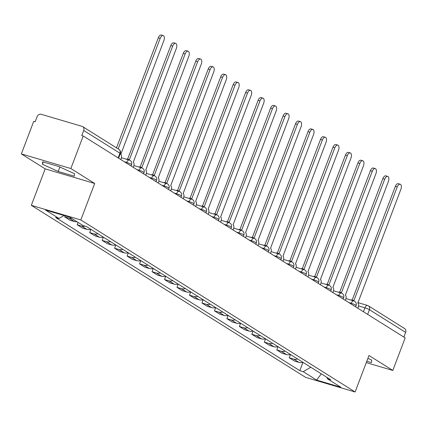 <?xml version="1.0" encoding="UTF-8"?>
<svg xmlns="http://www.w3.org/2000/svg" width="427" height="427" viewBox="0 0 427 427"><rect width="100%" height="100%" fill="white"/><g stroke="black" fill="none" stroke-linecap="round" stroke-linejoin="round"><path stroke-width="0.64" d="M70.855 168.532L21.35 153.912L45.182 168.857L31.326 205.334L305.615 377.367L355.115 391.986L80.831 219.953L94.687 183.477L70.855 168.532L83.217 135.983L405.17 337.906L392.803 370.455L368.971 355.51L355.115 391.986M21.35 153.912L33.717 121.359L35.158 121.786L37.085 116.715A3.528 2.978 -57.9 0 1 41.211 114.297L82.059 126.36A3.528 2.978 -57.9 0 1 82.689 126.643L118.914 149.365A3.528 2.978 122.1 0 1 119.928 153.202L83.703 130.486A3.528 2.978 -57.9 0 0 82.689 126.643M357.847 302.594L367.535 305.454A3.528 1.836 106.5 0 1 367.78 305.567A3.528 2.978 122.1 0 1 368.41 305.849L404.636 328.571A3.528 2.978 122.1 0 1 405.65 332.409L369.424 309.687A3.528 0.432 -159.2 0 0 364.941 307.835L358.547 305.945M403.873 337.095L405.65 332.409M366.27 362.619L392.803 370.455M83.703 130.486L81.776 135.556L83.217 135.983M71.72 218.432A8.113 6.848 122.1 0 1 69.121 218.234L64.717 216.932L69.996 220.241L74.399 221.544A8.113 6.848 -57.9 0 0 76.999 221.741M65.134 215.848L64.717 216.932M84.877 226.139A8.113 6.848 122.1 0 1 81.594 226.059L77.191 224.757L82.47 228.066L86.873 229.368A8.113 6.848 -57.9 0 0 90.802 229.272M78.082 222.419L77.191 224.757M97.996 233.782A8.113 6.848 122.1 0 1 94.068 233.879L89.67 232.582L94.949 235.891L99.347 237.193A8.113 6.848 -57.9 0 0 103.275 237.097M90.903 229.336L89.67 232.582M110.47 241.607A8.113 6.848 122.1 0 1 106.547 241.703L102.144 240.406L107.423 243.716L111.821 245.013A8.113 6.848 -57.9 0 0 115.749 244.922M103.377 237.161L102.144 240.406M122.949 249.432A8.113 6.848 122.1 0 1 119.021 249.528L114.617 248.231L119.896 251.54L124.3 252.837A8.113 6.848 -57.9 0 0 128.223 252.741M115.85 244.981L114.617 248.231M135.423 257.257A8.113 6.848 122.1 0 1 131.495 257.353L127.091 256.056L132.37 259.365L136.773 260.662A8.113 6.848 -57.9 0 0 140.702 260.566M128.324 252.805L127.091 256.056M147.897 265.082A8.113 6.848 122.1 0 1 143.968 265.178L139.57 263.875L144.844 267.19L149.247 268.487A8.113 6.848 -57.9 0 0 153.176 268.391M140.803 260.63L139.57 263.875M160.371 272.906A8.113 6.848 122.1 0 1 156.447 273.002L152.044 271.7L157.323 275.015L161.721 276.312A8.113 6.848 -57.9 0 0 165.649 276.216M153.277 268.455L152.044 271.7M172.844 280.731A8.113 6.848 122.1 0 1 168.921 280.827L164.518 279.525L169.797 282.834L174.2 284.136A8.113 6.848 -57.9 0 0 178.123 284.04M165.751 276.28L164.518 279.525M185.323 288.556A8.113 6.848 122.1 0 1 181.395 288.652L176.992 287.35L182.27 290.659L186.674 291.961A8.113 6.848 -57.9 0 0 190.597 291.865M178.224 284.104L176.992 287.35M197.797 296.381A8.113 6.848 122.1 0 1 193.869 296.477L189.465 295.174L194.744 298.484L199.147 299.786A8.113 6.848 -57.9 0 0 203.076 299.69M190.698 291.929L189.465 295.174M210.271 304.205A8.113 6.848 122.1 0 1 206.342 304.296L201.944 302.999L207.218 306.308L211.621 307.611A8.113 6.848 -57.9 0 0 215.55 307.515M203.177 299.754L201.944 302.999M222.745 312.025A8.113 6.848 122.1 0 1 218.821 312.121L214.418 310.824L219.697 314.133L224.095 315.436A8.113 6.848 -57.9 0 0 228.023 315.339M215.651 307.579L214.418 310.824M235.218 319.85A8.113 6.848 122.1 0 1 231.295 319.946L226.892 318.649L232.171 321.958L236.574 323.255A8.113 6.848 -57.9 0 0 240.497 323.164M228.125 315.404L226.892 318.649M247.697 327.674A8.113 6.848 122.1 0 1 243.769 327.771L239.366 326.474L244.644 329.783L249.048 331.08A8.113 6.848 -57.9 0 0 252.976 330.984M240.598 323.223L239.366 326.474M260.171 335.499A8.113 6.848 122.1 0 1 256.243 335.595L251.839 334.298L257.118 337.608L261.521 338.905A8.113 6.848 -57.9 0 0 265.45 338.808M253.078 331.048L251.839 334.298M272.645 343.324A8.113 6.848 122.1 0 1 268.716 343.42L264.318 342.118L269.597 345.432L273.995 346.729A8.113 6.848 -57.9 0 0 277.924 346.633M265.551 338.873L264.318 342.118M285.119 351.149A8.113 6.848 122.1 0 1 281.196 351.245L276.792 349.943L282.071 353.252L286.469 354.554A8.113 6.848 -57.9 0 0 290.397 354.458M278.025 346.697L276.792 349.943M297.598 358.974A8.113 6.848 122.1 0 1 293.669 359.07L289.266 357.767L294.545 361.077L298.948 362.379A8.113 6.848 -57.9 0 0 302.871 362.283M290.499 354.522L289.266 357.767M64.045 215.528L58.985 218.491L45.55 210.063L69.798 217.226L83.233 225.653L86.628 226.652L330.845 379.827L327.456 378.824L340.89 387.252L316.642 380.089L303.207 371.666L310.771 367.236M58.985 218.491L55.595 217.487L299.813 370.663L303.207 371.666M31.326 205.334L80.831 219.953M45.182 168.857L94.687 183.477M74.255 176.207L74.581 173.746L58.819 166.53L42.737 161.78L42.417 164.246L58.173 171.462L74.255 176.207M366.804 361.226L371.415 362.587L371.736 360.121L367.893 358.36M302.973 362.347L299.813 370.663M326.858 377.324L327.456 378.824M321.275 373.822L316.642 380.089M59.865 167.005L58.173 171.462M43.287 161.94L42.417 164.246M120.814 159.559L121.161 158.641A3.528 1.836 106.5 0 0 120.809 154.366L163.872 40.613A4.056 2.114 106.5 0 0 163.178 35.569A4.056 2.114 106.5 0 0 160.189 38.307L118.178 148.906M116.491 147.849L158.316 37.752A4.056 2.114 -73.5 0 1 161.305 35.014L163.178 35.569M133.288 167.384L133.64 166.466A3.528 1.836 106.5 0 0 133.283 162.191L176.346 48.438A4.056 2.114 106.5 0 0 175.652 43.394A4.056 2.114 106.5 0 0 172.668 46.127L129.365 159.73A3.528 1.836 106.5 0 0 129.119 159.623A3.528 1.836 106.5 0 0 128.212 159.751M126.339 159.196A3.528 1.836 -73.5 0 1 127.246 159.068L129.119 159.623M127.636 159.18L170.789 45.577A4.056 2.114 -73.5 0 1 173.778 42.839L175.652 43.394M145.762 175.209L146.114 174.291A3.528 1.836 106.5 0 0 145.756 170.015L188.819 56.263A4.056 2.114 106.5 0 0 188.131 51.219A4.056 2.114 106.5 0 0 185.142 53.951L141.839 167.555A3.528 1.836 106.5 0 0 141.593 167.448A3.528 1.836 106.5 0 0 140.686 167.576M138.812 167.021A3.528 1.836 -73.5 0 1 139.72 166.893L141.593 167.448M140.109 167.005L183.263 53.402A4.056 2.114 -73.5 0 1 186.252 50.664L188.131 51.219M158.241 183.034L158.588 182.11A3.528 1.836 106.5 0 0 158.23 177.84L201.293 64.087A4.056 2.114 106.5 0 0 200.605 59.043A4.056 2.114 106.5 0 0 197.616 61.776L154.312 175.38A3.528 1.836 106.5 0 0 154.067 175.267A3.528 1.836 106.5 0 0 153.165 175.401M151.286 174.846A3.528 1.836 -73.5 0 1 152.193 174.718L154.067 175.267M152.583 174.83L195.737 61.221A4.056 2.114 -73.5 0 1 198.726 58.488L200.605 59.043M170.715 190.858L171.062 189.935A3.528 1.836 106.5 0 0 170.709 185.665L213.767 71.907A4.056 2.114 106.5 0 0 213.078 66.868A4.056 2.114 106.5 0 0 210.089 69.601L166.786 183.204A3.528 1.836 106.5 0 0 166.546 183.092A3.528 1.836 106.5 0 0 165.639 183.226M163.76 182.671A3.528 1.836 -73.5 0 1 164.667 182.542L166.546 183.092M165.057 182.655L208.216 69.046A4.056 2.114 -73.5 0 1 211.2 66.313L213.078 66.868M183.188 198.683L183.541 197.76A3.528 1.836 106.5 0 0 183.183 193.484L226.246 79.732A4.056 2.114 106.5 0 0 225.552 74.693A4.056 2.114 106.5 0 0 222.563 77.426L179.265 191.029A3.528 1.836 106.5 0 0 179.02 190.917A3.528 1.836 106.5 0 0 178.112 191.05M176.234 190.495A3.528 1.836 -73.5 0 1 177.141 190.362L179.02 190.917M177.536 190.479L220.69 76.871A4.056 2.114 -73.5 0 1 223.679 74.138L225.552 74.693M195.662 206.508L196.014 205.584A3.528 1.836 106.5 0 0 195.657 201.309L238.72 87.556A4.056 2.114 106.5 0 0 238.026 82.512A4.056 2.114 106.5 0 0 235.042 85.251L191.739 198.854A3.528 1.836 106.5 0 0 191.493 198.742A3.528 1.836 106.5 0 0 190.586 198.875M188.713 198.32A3.528 1.836 -73.5 0 1 189.62 198.187L191.493 198.742M190.01 198.304L233.163 84.695A4.056 2.114 -73.5 0 1 236.152 81.963L238.026 82.512M208.136 214.333L208.488 213.409A3.528 1.836 106.5 0 0 208.13 209.134L251.193 95.381A4.056 2.114 106.5 0 0 250.505 90.337A4.056 2.114 106.5 0 0 247.516 93.075L204.213 206.679A3.528 1.836 106.5 0 0 203.967 206.567A3.528 1.836 106.5 0 0 203.06 206.7M201.186 206.145A3.528 1.836 -73.5 0 1 202.094 206.011L203.967 206.567M202.483 206.129L245.637 92.52A4.056 2.114 -73.5 0 1 248.626 89.787L250.505 90.337M220.615 222.152L220.962 221.234A3.528 1.836 106.5 0 0 220.604 216.959L263.667 103.206A4.056 2.114 106.5 0 0 262.979 98.162A4.056 2.114 106.5 0 0 259.99 100.9L216.686 214.503A3.528 1.836 106.5 0 0 216.446 214.391A3.528 1.836 106.5 0 0 215.539 214.525M213.66 213.97A3.528 1.836 -73.5 0 1 214.567 213.836L216.446 214.391M214.957 213.954L258.116 100.345A4.056 2.114 -73.5 0 1 261.1 97.607L262.979 98.162M233.089 229.977L233.436 229.059A3.528 1.836 106.5 0 0 233.083 224.783L276.141 111.031A4.056 2.114 106.5 0 0 275.452 105.987A4.056 2.114 106.5 0 0 272.463 108.725L229.16 222.328A3.528 1.836 106.5 0 0 228.92 222.216A3.528 1.836 106.5 0 0 228.013 222.344M226.134 221.794A3.528 1.836 -73.5 0 1 227.041 221.661L228.92 222.216M227.431 221.778L270.59 108.17A4.056 2.114 -73.5 0 1 273.579 105.432L275.452 105.987M245.562 237.802L245.915 236.884A3.528 1.836 106.5 0 0 245.557 232.608L288.62 118.855A4.056 2.114 106.5 0 0 287.926 113.812A4.056 2.114 106.5 0 0 284.937 116.55L241.639 230.148A3.528 1.836 106.5 0 0 241.394 230.041A3.528 1.836 106.5 0 0 240.486 230.169M238.613 229.619A3.528 1.836 -73.5 0 1 239.515 229.486L241.394 230.041M239.91 229.603L283.064 115.995A4.056 2.114 -73.5 0 1 286.053 113.256L287.926 113.812M258.036 245.626L258.388 244.708A3.528 1.836 106.5 0 0 258.031 240.433L301.094 126.68A4.056 2.114 106.5 0 0 300.4 121.636A4.056 2.114 106.5 0 0 297.416 124.369L254.113 237.972A3.528 1.836 106.5 0 0 253.868 237.866A3.528 1.836 106.5 0 0 252.96 237.994M251.087 237.439A3.528 1.836 -73.5 0 1 251.994 237.311L253.868 237.866M252.384 237.423L295.537 123.819A4.056 2.114 -73.5 0 1 298.526 121.081L300.4 121.636M270.515 253.451L270.862 252.533A3.528 1.836 106.5 0 0 270.505 248.258L313.567 134.505A4.056 2.114 106.5 0 0 312.879 129.461A4.056 2.114 106.5 0 0 309.89 132.194L266.587 245.797A3.528 1.836 106.5 0 0 266.341 245.69A3.528 1.836 106.5 0 0 265.434 245.819M263.56 245.263A3.528 1.836 -73.5 0 1 264.468 245.135L266.341 245.69M264.857 245.247L308.011 131.644A4.056 2.114 -73.5 0 1 311 128.906L312.879 129.461M282.989 261.276L283.336 260.353A3.528 1.836 106.5 0 0 282.978 256.083L326.041 142.33A4.056 2.114 106.5 0 0 325.353 137.286A4.056 2.114 106.5 0 0 322.364 140.019L279.061 253.622A3.528 1.836 106.5 0 0 278.82 253.51A3.528 1.836 106.5 0 0 277.913 253.643M276.034 253.088A3.528 1.836 -73.5 0 1 276.942 252.96L278.82 253.51M277.331 253.072L320.49 139.464A4.056 2.114 -73.5 0 1 323.474 136.731L325.353 137.286M295.463 269.101L295.81 268.177A3.528 1.836 106.5 0 0 295.457 263.902L338.52 150.149A4.056 2.114 106.5 0 0 337.826 145.111A4.056 2.114 106.5 0 0 334.837 147.843L291.54 261.447A3.528 1.836 106.5 0 0 291.294 261.335A3.528 1.836 106.5 0 0 290.387 261.468M288.508 260.913A3.528 1.836 -73.5 0 1 289.415 260.785L291.294 261.335M289.805 260.897L332.964 147.288A4.056 2.114 -73.5 0 1 335.953 144.556L337.826 145.111M307.936 276.926L308.289 276.002A3.528 1.836 106.5 0 0 307.931 271.727L350.994 157.974A4.056 2.114 106.5 0 0 350.3 152.935A4.056 2.114 106.5 0 0 347.316 155.668L304.013 269.272A3.528 1.836 106.5 0 0 303.768 269.159A3.528 1.836 106.5 0 0 302.86 269.293M300.987 268.738A3.528 1.836 -73.5 0 1 301.894 268.604L303.768 269.159M302.284 268.722L345.438 155.113A4.056 2.114 -73.5 0 1 348.427 152.38L350.3 152.935M320.41 284.75L320.762 283.827A3.528 1.836 106.5 0 0 320.405 279.552L363.468 165.799A4.056 2.114 106.5 0 0 362.779 160.755A4.056 2.114 106.5 0 0 359.79 163.493L316.487 277.096A3.528 1.836 106.5 0 0 316.242 276.984A3.528 1.836 106.5 0 0 315.334 277.118M313.461 276.563A3.528 1.836 -73.5 0 1 314.368 276.429L316.242 276.984M314.758 276.547L357.911 162.938A4.056 2.114 -73.5 0 1 360.9 160.205L362.779 160.755M332.889 292.57L333.236 291.652A3.528 1.836 106.5 0 0 332.879 287.376L375.941 173.624A4.056 2.114 106.5 0 0 375.253 168.58A4.056 2.114 106.5 0 0 372.264 171.318L328.961 284.921A3.528 1.836 106.5 0 0 328.715 284.809A3.528 1.836 106.5 0 0 327.813 284.942M325.934 284.387A3.528 1.836 -73.5 0 1 326.842 284.254L328.715 284.809M327.231 284.371L370.385 170.763A4.056 2.114 -73.5 0 1 373.374 168.03L375.253 168.58M345.363 300.394L345.71 299.476A3.528 1.836 106.5 0 0 345.358 295.201L388.415 181.448A4.056 2.114 106.5 0 0 387.727 176.404A4.056 2.114 106.5 0 0 384.738 179.143L341.435 292.746A3.528 1.836 106.5 0 0 341.194 292.634A3.528 1.836 106.5 0 0 340.287 292.767M338.408 292.212A3.528 1.836 -73.5 0 1 339.316 292.079L341.194 292.634M339.705 292.196L382.864 178.587A4.056 2.114 -73.5 0 1 385.848 175.849L387.727 176.404M357.837 308.219L358.189 307.301A3.528 1.836 106.5 0 0 357.831 303.026L400.894 189.273A4.056 2.114 106.5 0 0 400.2 184.229A4.056 2.114 106.5 0 0 397.211 186.967L353.914 300.571A3.528 1.836 106.5 0 0 353.668 300.459A3.528 1.836 106.5 0 0 352.761 300.587M350.882 300.037A3.528 1.836 -73.5 0 1 351.789 299.903L353.668 300.459M352.184 300.021L395.338 186.412A4.056 2.114 -73.5 0 1 398.327 183.674L400.2 184.229M355.627 306.832L356.118 305.535A3.528 0.432 -159.2 0 0 355.707 305.134A3.528 0.432 -159.2 0 0 351.224 303.282L348.838 302.578M350.978 303.917L351.224 303.282A3.528 1.836 -73.5 0 1 353.818 300.902A3.528 1.836 -73.5 0 1 354.063 301.014M343.148 299.007L343.644 297.71A3.528 0.432 -159.2 0 0 343.233 297.309A3.528 0.432 -159.2 0 0 338.744 295.457L336.364 294.753M338.504 296.092L338.744 295.457A3.528 1.836 -73.5 0 1 341.344 293.077A3.528 1.836 -73.5 0 1 341.589 293.189M330.674 291.182L331.165 289.885A3.528 0.432 -159.2 0 0 330.76 289.49A3.528 0.432 -159.2 0 0 326.271 287.633L323.89 286.928M326.031 288.273L326.271 287.633A3.528 1.836 -73.5 0 1 328.87 285.252A3.528 1.836 -73.5 0 1 329.116 285.364M318.2 283.363L318.691 282.066A3.528 0.432 -159.2 0 0 318.28 281.665A3.528 0.432 -159.2 0 0 313.797 279.808L311.411 279.103M313.557 280.448L313.797 279.808A3.528 1.836 -73.5 0 1 316.396 277.427A3.528 1.836 -73.5 0 1 316.637 277.539M305.727 275.538L306.218 274.241A3.528 0.432 -159.2 0 0 305.807 273.84A3.528 0.432 -159.2 0 0 301.323 271.983L298.937 271.278M301.078 272.623L301.323 271.983A3.528 1.836 -73.5 0 1 303.923 269.602A3.528 1.836 -73.5 0 1 304.163 269.715M293.248 267.713L293.744 266.416A3.528 0.432 -159.2 0 0 293.333 266.016A3.528 0.432 -159.2 0 0 288.849 264.158L286.464 263.454M288.604 264.799L288.849 264.158A3.528 1.836 -73.5 0 1 291.444 261.783A3.528 1.836 -73.5 0 1 291.689 261.89M280.774 259.888L281.27 258.591A3.528 0.432 -159.2 0 0 280.859 258.191A3.528 0.432 -159.2 0 0 276.37 256.333L273.99 255.629M276.13 256.974L276.37 256.333A3.528 1.836 -73.5 0 1 278.97 253.958A3.528 1.836 -73.5 0 1 279.215 254.065M268.3 252.063L268.791 250.766A3.528 0.432 -159.2 0 0 268.386 250.366A3.528 0.432 -159.2 0 0 263.897 248.509L261.516 247.809M263.656 249.149L263.897 248.509A3.528 1.836 -73.5 0 1 266.496 246.133A3.528 1.836 -73.5 0 1 266.742 246.24M255.826 244.239L256.317 242.942A3.528 0.432 -159.2 0 0 255.906 242.541A3.528 0.432 -159.2 0 0 251.423 240.689L249.037 239.985M251.177 241.324L251.423 240.689A3.528 1.836 -73.5 0 1 254.022 238.309A3.528 1.836 -73.5 0 1 254.262 238.421M243.353 236.414L243.844 235.117A3.528 0.432 -159.2 0 0 243.433 234.717A3.528 0.432 -159.2 0 0 238.949 232.864L236.563 232.16M238.704 233.5L238.949 232.864A3.528 1.836 -73.5 0 1 241.543 230.484A3.528 1.836 -73.5 0 1 241.789 230.596M230.874 228.589L231.37 227.292A3.528 0.432 -159.2 0 0 230.959 226.892A3.528 0.432 -159.2 0 0 226.47 225.04L224.09 224.335M226.23 225.675L226.47 225.04A3.528 1.836 -73.5 0 1 229.069 222.659A3.528 1.836 -73.5 0 1 229.315 222.771M218.4 220.764L218.891 219.467A3.528 0.432 -159.2 0 0 218.485 219.072A3.528 0.432 -159.2 0 0 213.996 217.215L211.616 216.51M213.756 217.855L213.996 217.215A3.528 1.836 -73.5 0 1 216.596 214.834A3.528 1.836 -73.5 0 1 216.841 214.946M205.926 212.945L206.417 211.643A3.528 0.432 -159.2 0 0 206.006 211.248A3.528 0.432 -159.2 0 0 201.523 209.39L199.142 208.686M201.282 210.031L201.523 209.39A3.528 1.836 -73.5 0 1 204.122 207.01A3.528 1.836 -73.5 0 1 204.362 207.122M193.452 205.12L193.943 203.823A3.528 0.432 -159.2 0 0 193.532 203.423A3.528 0.432 -159.2 0 0 189.049 201.565L186.663 200.861M188.803 202.206L189.049 201.565A3.528 1.836 -73.5 0 1 191.648 199.185A3.528 1.836 -73.5 0 1 191.888 199.297M180.979 197.295L181.47 195.998A3.528 0.432 -159.2 0 0 181.059 195.598A3.528 0.432 -159.2 0 0 176.575 193.741L174.189 193.036M176.33 194.381L176.575 193.741A3.528 1.836 -73.5 0 1 179.169 191.36A3.528 1.836 -73.5 0 1 179.415 191.472M168.5 189.471L168.996 188.174A3.528 0.432 -159.2 0 0 168.585 187.773A3.528 0.432 -159.2 0 0 164.096 185.916L161.716 185.211M163.856 186.556L164.096 185.916A3.528 1.836 -73.5 0 1 166.695 183.541A3.528 1.836 -73.5 0 1 166.941 183.647M156.026 181.646L156.517 180.349A3.528 0.432 -159.2 0 0 156.111 179.948A3.528 0.432 -159.2 0 0 151.622 178.091L149.242 177.386M151.382 178.732L151.622 178.091A3.528 1.836 -73.5 0 1 154.222 175.716A3.528 1.836 -73.5 0 1 154.467 175.823M143.552 173.821L144.043 172.524A3.528 0.432 -159.2 0 0 143.632 172.124A3.528 0.432 -159.2 0 0 139.149 170.266L136.763 169.567M138.908 170.907L139.149 170.266A3.528 1.836 -73.5 0 1 141.748 167.891A3.528 1.836 -73.5 0 1 141.988 168.003M131.078 165.996L131.569 164.699A3.528 0.432 -159.2 0 0 131.158 164.299A3.528 0.432 -159.2 0 0 126.675 162.447L124.289 161.742M126.429 163.082L126.675 162.447A3.528 1.836 -73.5 0 1 129.274 160.066A3.528 1.836 -73.5 0 1 129.514 160.178M363.452 311.742L364.941 307.835A3.528 1.836 106.5 0 1 367.535 305.454A3.528 3.528 0 0 1 368.41 305.849A3.528 2.978 122.1 0 1 369.424 309.687L367.647 314.373M286.469 354.554L281.196 351.245M273.995 346.729L268.716 343.42M261.521 338.905L256.243 335.595M249.048 331.08L243.769 327.771M236.574 323.255L231.295 319.946M224.095 315.436L218.821 312.121M211.621 307.611L206.342 304.296M199.147 299.786L193.869 296.477M186.674 291.961L181.395 288.652M174.2 284.136L168.921 280.827M161.721 276.312L156.447 273.002M149.247 268.487L143.968 265.178M136.773 260.662L131.495 257.353M124.3 252.837L119.021 249.528M111.821 245.013L106.547 241.703M99.347 237.193L94.068 233.879M86.873 229.368L81.594 226.059M74.399 221.544L69.121 218.234M298.948 362.379L293.669 359.07M118.599 158.171L120.339 153.603A3.528 0.432 -159.2 0 0 119.928 153.202L118.146 157.889M160.189 38.307L158.316 37.752M172.668 46.127L170.789 45.577M185.142 53.951L183.263 53.402M197.616 61.776L195.737 61.221M210.089 69.601L208.216 69.046M222.563 77.426L220.69 76.871M235.042 85.251L233.163 84.695M247.516 93.075L245.637 92.52M259.99 100.9L258.116 100.345M272.463 108.725L270.59 108.17M284.937 116.55L283.064 115.995M297.416 124.369L295.537 123.819M309.89 132.194L308.011 131.644M322.364 140.019L320.49 139.464M334.837 147.843L332.964 147.288M347.316 155.668L345.438 155.113M359.79 163.493L357.911 162.938M372.264 171.318L370.385 170.763M384.738 179.143L382.864 178.587M397.211 186.967L395.338 186.412M131.569 164.699A3.528 3.528 0 0 0 129.274 160.066L121.433 157.75M144.043 172.524A3.528 3.528 0 0 0 141.748 167.891L133.907 165.575M156.517 180.349A3.528 3.528 0 0 0 154.222 175.716L146.381 173.399M168.996 188.174A3.528 3.528 0 0 0 166.695 183.541L158.86 181.224M181.47 195.998A3.528 3.528 0 0 0 179.169 191.36L171.334 189.049M193.943 203.823A3.528 3.528 0 0 0 191.648 199.185L183.807 196.874M206.417 211.643A3.528 3.528 0 0 0 204.122 207.01L196.281 204.698M218.891 219.467A3.528 3.528 0 0 0 216.596 214.834L208.755 212.518M231.37 227.292A3.528 3.528 0 0 0 229.069 222.659L221.234 220.343M243.844 235.117A3.528 3.528 0 0 0 241.543 230.484L233.708 228.167M256.317 242.942A3.528 3.528 0 0 0 254.022 238.309L246.182 235.992M268.791 250.766A3.528 3.528 0 0 0 266.496 246.133L258.655 243.817M281.27 258.591A3.528 3.528 0 0 0 278.97 253.958L271.129 251.642M293.744 266.416A3.528 3.528 0 0 0 291.444 261.783L283.608 259.467M306.218 274.241A3.528 3.528 0 0 0 303.923 269.602L296.082 267.291M318.691 282.066A3.528 3.528 0 0 0 316.396 277.427L308.556 275.116M331.165 289.885A3.528 3.528 0 0 0 328.87 285.252L321.029 282.941M343.644 297.71A3.528 3.528 0 0 0 341.344 293.077L333.508 290.76M356.118 305.535A3.528 3.528 0 0 0 353.818 300.902L345.982 298.585M120.339 153.603A3.528 3.528 0 0 0 118.914 149.365"/></g></svg>
